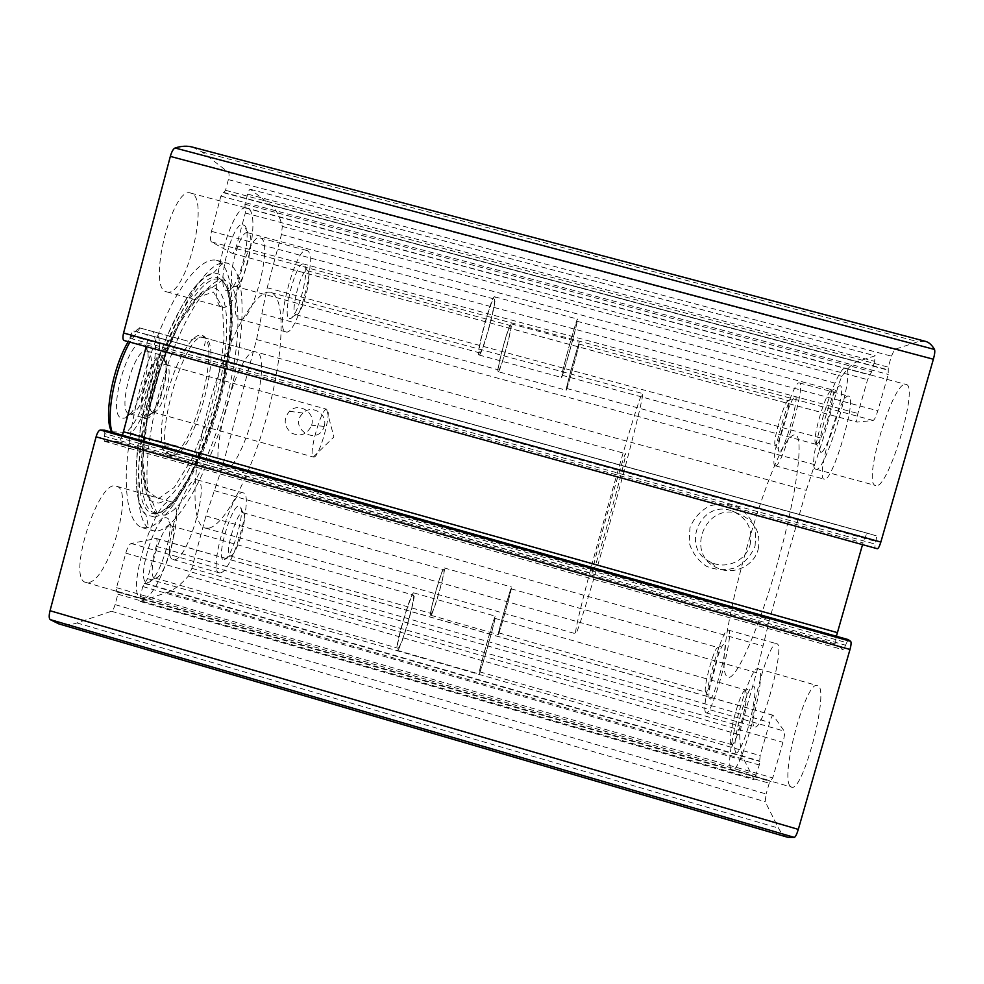 <?xml version="1.0" encoding="UTF-8"?>
<svg xmlns="http://www.w3.org/2000/svg" width="984" height="984" viewBox="0 0 984 984"><rect width="100%" height="100%" fill="white"/><g stroke="black" fill="none" stroke-linecap="round" stroke-linejoin="round"><path stroke-width="0.74" stroke-dasharray="4.92 3.69" d="M192.433 147.096L202.052 151.942L228.423 172.311C229.284 173.418 229.26 175.853 228.374 179.617L225.52 190.293L220.896 196.111L211.498 231.363C210.17 237.033 210.182 240.551 211.523 241.916L232.199 253.318C233.651 253.232 235.09 250.76 236.517 245.889L245.311 212.999L244.942 204.205L247.636 194.106C248.558 190.958 249.481 189.358 250.403 189.322L270.907 205.115C275.938 209.149 279.727 216.234 282.285 226.406L281.461 234.524L267.181 287.746L256.578 339.541L222.753 465.518L205.927 515.948L191.868 568.346L188.473 575.972C180.933 584.57 173.824 590.056 167.157 592.417L140.159 601.458L140.146 596.415L142.791 586.538L147.588 578.629L156.222 546.329C157.329 541.79 157.329 539.158 156.198 538.445L131.143 543.488C129.212 544.398 127.416 547.608 125.767 553.131L116.555 587.694L116.629 591.741L117.822 591.507L117.871 594.188L115.091 604.619L766.142 793.977L765.171 801.677L778.504 828.11C780.976 833.067 784.1 836.129 787.876 837.322M115.091 604.619C114.009 608.26 112.791 610.486 111.45 611.261L76.936 622.946C70.516 625.135 64.452 625.443 58.72 623.844M247.636 194.106L874.604 361.349L875.206 355.802L857.224 361.669C852.759 363.244 847.63 368.139 841.824 376.343L838.712 384.104L823.165 438.692L806.277 490.389L769.488 619.526L756.511 672.675L741.21 726.389L739.697 734.802C739.943 745.97 741.321 754.138 743.818 759.279L754.187 779.709L759.291 764.986L760.177 755.626L769.673 722.428C771.05 717.803 772.206 715.417 773.116 715.27L784.273 731.137C784.912 732.834 784.469 736.573 782.944 742.33L772.747 777.938L769.217 783.227L766.142 793.977M925.366 341.325L917.961 341.743L894.591 349.406L891.418 356.147L888.269 367.143L888.22 374.449L877.814 410.783C876.055 416.539 874.505 419.762 873.165 420.451L857.002 422.111C856.252 421.41 856.56 418.532 857.913 413.477L867.581 379.639L871.639 371.731L874.604 361.349M755.097 545.96L755.823 531.077C752.92 521.188 747.176 513.328 738.603 507.486C728.972 503.574 719.193 503.107 709.255 506.083C700.19 511.065 693.745 518.322 689.919 527.842L689.206 542.676C692.096 552.528 697.804 560.376 706.34 566.218C715.934 570.154 725.7 570.659 735.651 567.719C744.753 562.762 751.235 555.505 755.097 545.96M324.24 426.158C328.127 414.104 311.743 404.018 302.986 413.046C287.23 427.868 318.017 447.277 324.179 426.379L324.24 426.158M218.522 261.043C237.341 271.363 235.496 335.679 218.227 399.725C201.142 463.833 169.937 523.254 147.329 527.805L141.893 527.584C131.376 523.857 125.312 503.845 126.346 470.967C127.895 444.571 132.914 415.396 141.413 383.416C150.663 351.657 161.45 324.08 173.774 300.673C189.875 271.978 205.422 257.968 216.357 260.194L218.522 261.043M89.04 582.442C109.04 578.813 134.476 489.282 116.419 486.219C98.548 477.621 66.125 579.884 86.088 582.466L89.04 582.442M175.029 559.613C188.817 557.424 210.059 481.729 197.403 479.921C185.164 473.722 159.58 558.248 173.356 559.625L175.029 559.613M166.271 291.731L166.702 291.867C185.693 298.964 210.822 197.021 190.847 193.122C172.409 184.93 146.862 288.091 166.271 291.731M239.432 319.185L239.665 319.259C252.556 324.437 273.995 240.268 260.28 237.956C247.759 231.99 226.025 317.008 239.432 319.185M104.685 430.242L104.784 433.637L846.671 642.675L843.522 649.858L836.203 644.163C835.465 643.29 835.514 640.658 836.388 636.267M122.483 435.248C120.835 439.245 119.236 441.349 117.686 441.545L104.39 441.287L104.784 433.637M124.045 340.501L128.031 341.436L130.737 335.728C131.659 332.641 132.668 331.079 133.762 331.042L146.173 334.289C147.895 335.409 148.067 338.963 146.665 344.966L146.222 346.626M789.771 785.687C780.656 773.252 806.204 680.288 817.261 685.565C830.681 685.7 803.19 793.854 791.345 787.077L789.771 785.687M753.904 726.032C747.557 717.853 769.168 639.834 776.696 643.77C785.909 643.536 762.686 731.739 754.789 726.795L753.904 726.032M875.821 485.555L875.526 485.506C862.095 483.796 893.275 379.566 905.907 384.412C919.597 384.658 887.974 490.647 875.821 485.555M824.309 479.196L824.149 479.159C814.998 478.347 840.213 392.518 848.602 396.158C857.937 395.986 832.439 482.972 824.309 479.196M877.285 548.715L874.702 547.842L875.748 541.409C876.609 538.174 876.744 536.305 876.166 535.776L867.986 533.34C866.56 533.623 864.899 536.809 863.017 542.922L862.525 544.644M848.22 639.612L846.671 642.675M311.682 425.026C315.753 412.394 298.595 401.829 289.419 411.287C283.207 419.209 283.884 426.453 291.461 433.046C300.649 437.031 307.365 434.436 311.608 425.26L311.682 425.026M750.091 544.767C753.055 528.74 746.979 517.449 731.875 510.893C700.251 499.011 679.784 548.764 710.706 562.147C725.675 569.921 745.958 561.003 750.091 544.767M758.135 549.478C761.259 532.652 754.876 520.794 739.009 513.919C705.811 501.434 684.323 553.648 716.783 567.707C732.502 575.861 753.793 566.513 758.135 549.478M285.704 331.842L285.913 331.916C297.106 336.626 318.828 252.334 306.811 250.477C295.975 244.954 273.946 330.12 285.704 331.842M289.333 318.361L289.726 318.472C297.193 320.599 311.165 266.283 303.65 264.216C296.627 259.469 281.522 316.676 289.333 318.361M295.741 314.622L296.049 314.708C301.99 316.528 313.404 272.248 307.352 270.735L307.217 270.686C301.485 267.82 289.64 313.219 295.741 314.622M498.581 369.898L498.642 369.923C500.487 371.448 513.008 325.31 510.659 325.606C508.925 323.822 496.453 369.578 498.581 369.898M498.101 371.657L498.162 371.681C500.155 373.317 513.673 323.539 511.127 323.834C509.257 321.891 495.788 371.362 498.101 371.657M566.144 390.205L566.157 390.217C566.661 391.46 580.437 341.559 579.391 342.26C578.986 340.71 565.283 390.304 566.144 390.205L498.162 371.681M566.624 388.434L566.649 388.459C567.116 389.615 579.871 343.367 578.912 344.031C578.531 342.604 565.849 388.483 566.624 388.434M775.441 445.346L774.789 443.969C773.941 437.683 782.993 406.49 787.139 401.472L788.332 400.586C792.206 400.279 778.861 446.539 775.441 445.346M779.242 452.013L778.418 450.278C777.323 442.419 788.43 404.166 793.658 397.893C802.636 385.211 784.58 453.083 779.242 452.013M775.331 465.789L775.207 465.764C767.951 465.469 792.846 379.775 799.328 382.911C806.782 382.235 781.616 469.061 775.331 465.789M222.064 306.971L222.433 307.094C238.977 313.527 264.561 211.4 247.058 208.165C231.055 200.613 205.053 303.995 222.064 306.971M226.431 290.637L227.132 290.833C238.067 293.601 254.401 228.288 243.54 224.955C233.147 218.337 215.09 287.845 226.431 290.637M234.155 286.098L234.709 286.258C243.429 288.644 256.775 235.324 248.03 232.851L247.783 232.765C239.333 228.866 225.336 283.786 234.155 286.098M479.503 352.801L479.602 352.85C482.394 354.83 497.461 298.816 494.066 298.964C491.447 296.615 476.453 352.063 479.503 352.801M478.913 354.929L479.011 354.99C482.037 357.106 498.285 296.676 494.644 296.811C491.816 294.253 475.592 354.215 478.913 354.929M561.458 377.389L561.495 377.425C562.319 378.951 578.986 318.361 577.534 319.087C576.858 317.094 560.277 377.253 561.458 377.389M562.048 375.248L562.085 375.285C562.848 376.712 578.297 320.55 576.944 321.251C576.317 319.419 560.978 375.052 562.048 375.248M816.179 444.337L815.023 441.865C814.039 433.022 824.174 398.631 829.906 391.447L832.07 389.824C837.691 389.664 821.296 445.826 816.179 444.337M820.816 452.456L819.352 449.331C818.073 438.286 830.496 396.183 837.716 387.216C842.956 382.075 842.993 390.611 837.827 412.825C832.661 432.985 824.051 452.824 820.816 452.456M816.043 469.233L815.81 469.183C805.207 468.249 835.859 364.215 845.65 368.287C856.547 367.807 825.441 473.55 816.043 469.233M220.834 572.774C233.073 570.13 254.352 494.263 243.232 492.886C232.655 487.154 207.243 571.962 219.358 572.86L220.834 572.774M224.413 559.478C232.359 558.162 246.652 508.064 239.604 506.268C232.581 501.434 215.09 559.884 223.688 559.552L224.413 559.478M230.748 555.862C237.083 554.878 248.731 514.029 243.06 512.713L242.925 512.664C237.242 509.737 223.626 555.333 230.035 555.886L230.748 555.862M431.533 613.364C434.227 611.261 445.973 569.219 443.747 569.687C442.025 567.866 428.827 614.127 431.25 613.512L431.533 613.364M431.053 615.098C433.969 612.774 446.638 567.461 444.239 567.94C442.394 565.96 428.138 615.935 430.746 615.258L431.053 615.098M498.396 634.397C499.946 631.666 512.627 586.181 511.594 587.054C511.213 585.492 497.104 635.701 498.248 634.606L498.396 634.397M498.876 632.663C500.303 630.166 512.061 587.989 511.114 588.801C510.745 587.362 497.683 633.856 498.74 632.847L498.876 632.663M705.528 691.85L705.294 690.805C704.347 684.446 712.711 653.216 716.647 648.345L717.791 647.484C721.629 647.226 709.021 694.396 705.848 692.17L705.528 691.85M709.292 698.505L708.997 697.201C707.779 689.218 718.025 650.928 722.982 644.852C732.071 631.925 713.056 706.709 709.292 698.505M705.442 712.096C700.817 704.433 722.404 626.611 728.197 630.055C735.565 629.305 712.133 717.201 706.094 712.797L705.442 712.096M144.156 598.42C161.942 594.127 187.391 504.337 171.548 501.901C156.05 493.968 123.996 596.685 141.536 598.555L144.156 598.42M148.449 582.356C159.962 580.142 177.157 520.991 167.157 518.113C156.825 511.311 134.611 582.602 147.182 582.479L148.449 582.356M156.075 577.989C165.25 576.329 179.297 528.014 171.228 525.886L170.995 525.8C162.667 521.766 145.521 576.932 154.82 578.026L156.075 577.989M398.397 647.964C402.37 644.643 416.429 594.607 413.28 595.025C410.697 592.614 394.436 648.837 397.905 648.235L398.397 647.964M397.831 650.067C402.136 646.414 417.277 592.479 413.883 592.909C411.103 590.289 393.526 651.027 397.278 650.35L397.831 650.067M479.343 673.622C481.668 669.366 496.797 615.184 495.382 616.193C494.743 614.164 477.486 675.295 479.085 673.991L479.343 673.622M479.934 671.506C482.062 667.632 496.108 617.374 494.792 618.309C494.189 616.464 478.212 673.044 479.688 671.851L479.934 671.506M730.854 743.978L730.436 742.096C729.255 733.105 738.308 698.492 743.633 691.543L745.663 689.993C751.222 689.87 736.204 747.569 731.432 744.556L730.854 743.978M735.454 752.071L734.913 749.722C733.375 738.455 744.445 696.069 751.149 687.41C756.327 682.515 756.29 692.306 751.05 716.783C745.811 738.664 737.569 757.065 735.454 752.071M730.743 768.566C724.163 756.893 749.71 664.225 758.246 668.776C768.922 668.148 741.001 775.798 731.924 769.832L730.743 768.566M158.055 530.868C180.564 526.059 212.101 464.288 229.026 398.864C246.185 333.49 247.255 269.284 227.255 263.146L222.741 262.888C203.959 264.425 172.298 318.226 153.307 386.737C134.156 455.198 133.467 517.596 148.756 528.592L152.741 530.696L158.055 530.868M163.934 515.136C183.836 511.655 212.556 455.026 227.378 395.629C242.47 336.257 241.843 280.194 222.482 279.936C206.111 279.161 177.452 327.082 160.38 388.692C143.147 450.278 142.926 506.083 157.342 513.857L163.934 515.136M169.592 455.936C191.105 457.671 222.581 342.223 202.384 335.495C193.922 331.202 177.477 356.934 168.104 390.832C158.608 424.707 159.396 455.223 168.854 455.899L169.592 455.936M172.913 455.063C193.663 456.822 224.327 344.363 204.795 337.979L204.155 337.758C184.488 328.115 149.703 452.997 171.536 454.891L172.913 455.063M726.241 675.713C710.977 654.126 775.54 428.581 795.441 435.051C804.1 435.998 797.003 493.156 778.135 560.745C759.353 628.346 735.897 680.928 728 677.226L726.241 675.713C710.977 654.126 775.54 428.581 795.441 435.051C804.1 435.998 797.003 493.156 778.135 560.745C759.353 628.346 735.897 680.928 728 677.226L726.241 675.713M208.952 528.15C226.382 524.152 252.937 469.54 268.177 411.435C283.613 353.354 286.147 297.18 270.797 292.506C256.812 287.377 227.87 336.848 209.703 402.431C191.363 467.978 190.564 525.259 205.201 528.064L208.952 528.15M224.66 469.651C243.159 470.61 274.204 355.101 256.172 352.063C239.26 343.17 204.377 468.421 223.466 469.528L224.66 469.651M111.721 431.779L126.272 432.333C144.734 416.601 162.04 351.62 153.037 331.547L139.285 327.795C135.706 330.599 132.016 335.212 128.227 341.657M122.779 418.2L123.357 418.2C137.846 418.803 156.665 351.214 143.947 344.252C129.777 332.051 104.882 418.926 122.779 418.2M139.285 327.795L140.011 328.004L129.925 342.124M126.272 432.333L131.229 433.206C148.867 414.153 164.426 355.741 157.895 332.875L153.037 331.547M592.159 573.241C591.372 568.666 624.163 451.361 625.578 453.686C628.69 450.192 593.069 578.1 592.22 573.475L592.159 573.241M131.229 433.206L177.489 446.219C176.357 451.693 174.303 454.497 171.314 454.608L169.826 454.399C167.095 453.624 163.959 450.844 160.429 446.059L112.299 432.505M157.895 332.875L188.35 341.325C194.992 337.906 199.727 336.565 202.556 337.315C205.348 338.164 205.939 340.956 204.34 345.667M140.011 328.004L188.35 341.325M575.529 632.724C576.193 615.824 639.01 391.46 642.552 393.514C644.483 392.653 630.879 447.523 612.208 514.534C593.561 581.532 576.858 635.529 575.652 633.757L575.529 632.724M177.489 446.219L160.429 446.059M130.036 413.969L130.515 413.969C142.582 414.633 158.559 357.229 147.895 351.571L146.899 351.103C134.808 345.79 116.333 412.173 129.421 413.858L130.036 413.969M145.755 418.372C157.907 420.549 174.857 357.499 162.643 355.47C151.007 350.267 132.508 416.712 145.152 418.262L145.755 418.372M146.345 416.183L146.665 416.183C157.538 417.093 172.643 362.85 162.864 358.028C152.249 349.382 133.111 416.662 146.345 416.183M153.233 412.161L153.504 412.161C162.2 413.022 174.525 368.754 166.628 365.002L166.025 364.72C157.342 360.894 143.418 410.894 152.827 412.087L153.233 412.161M313.773 457.08C319.394 457.966 332.555 409.787 326.823 409.282L326.602 409.258C321.264 407.819 308.004 455.457 313.306 456.97L313.773 457.08M76.936 622.946L778.504 828.11M111.45 611.261L765.171 801.677M270.907 205.115L857.224 361.669M250.576 189.408L875.084 355.814M167.157 592.417L743.818 759.279M188.473 575.972L739.697 734.802M140.466 601.445L754.027 779.549M202.052 151.942L917.961 341.743M228.423 172.311L894.591 349.406M282.285 226.406L841.824 376.343M281.461 234.524L838.712 384.104M267.181 287.746L823.165 438.692M261.855 313.773L814.678 464.669M256.578 339.541L806.277 490.389M222.753 465.518L769.488 619.526M214.377 490.635L763.03 645.996M205.927 515.948L756.511 672.675M191.868 568.346L741.21 726.389M140.146 596.415L756.389 775.134M142.791 586.538L759.291 764.986M144.451 583.451L759.759 761.419M145.115 583.241L759.488 760.927M147.588 578.629L760.177 755.626M156.222 546.329L769.673 722.428M155.853 538.433L773.313 715.429M131.143 543.488L784.273 731.137M125.767 553.131L782.944 742.33M116.555 587.694L772.747 777.938M116.887 591.741L770.804 781.456M117.65 591.507L770.497 780.902M117.871 594.188L769.217 783.227M104.12 436.183L845.908 645.307M104.538 441.312L843.423 649.809M117.686 441.545L836.203 644.163M146.665 344.966L863.017 542.922M146.161 334.289L867.999 533.353L146.173 334.289M133.762 331.042L876.166 535.776M130.737 335.728L875.748 541.409M130.06 338.287L874.985 544.054M128.031 341.436L874.702 547.842M244.942 204.205L871.639 371.731M244.881 207.587L870.188 374.855M245.41 207.956L869.745 374.978M245.311 212.999L867.581 379.639M236.517 245.889L857.913 413.477M232.04 253.257L857.101 422.111M211.523 241.916L873.165 420.451M211.498 231.363L877.814 410.783M220.896 196.111L888.22 374.449M223.319 192.36L888.552 369.972M223.922 192.778L888.048 370.107M225.52 190.293L888.269 367.143M228.374 179.617L891.418 356.147M154.488 517.055C175.915 513.267 206.394 452.947 221.474 390.636C236.873 328.349 234.905 270.489 213.171 273.355L213.171 273.355C195.705 275.249 166.96 324.093 149.851 385.765C132.619 447.4 131.979 504.066 145.964 514.681L154.488 517.055M156.345 513.451C175.853 510.192 203.565 457.695 218.792 400.525C234.217 343.404 235.73 286.615 219.186 278.324L219.186 278.324C203.344 269.259 170.872 318.435 152.053 386.38C133.037 454.264 135.435 513.131 153.689 513.525L156.345 513.451M158.387 512.726C177.6 509.527 204.992 457.548 220.084 400.931C235.361 344.338 236.898 288.152 220.588 280.034C204.967 271.141 172.926 319.849 154.34 387.019C135.534 454.128 137.797 512.356 155.767 512.787L158.387 512.726M158.461 503.021C176.911 500.425 203.676 448.544 217.304 393.748C231.178 338.963 230.084 287.623 211.904 287.808C196.542 287.451 170.257 331.239 154.771 387.13C139.138 442.997 139.002 494.042 152.36 501.656L158.461 503.021M158.129 498.888L174.156 487.486L191.474 459.553L207.107 420.832C215.89 391.718 221.56 363.982 224.106 337.623L222.445 306.873L213.368 291.953L198.018 297.316L179.125 323.736L160.859 366.626L147.649 416.281L142.655 460.733L146.653 489.983L158.129 498.888M140.159 601.458L754.187 779.709M156.198 538.445L773.116 715.27M116.629 591.741L770.939 781.579M117.822 591.507L770.411 780.816M104.39 441.287L843.522 649.858M250.403 189.322L875.206 355.802M232.199 253.318L857.002 422.111M223.196 192.298L888.65 369.972M224.008 192.827L887.974 370.107M302.986 413.046L289.419 411.287M324.179 426.379L311.608 425.26M710.706 562.147L716.783 567.707M731.875 510.893L739.009 513.919M239.665 319.259L285.913 331.916M260.28 237.956L306.811 250.477M307.352 270.735L303.65 264.216M296.049 314.708L289.726 318.472M295.913 314.683L498.642 369.923M307.217 270.686L510.659 325.606M511.127 323.834L579.391 342.26M566.649 388.459L775.331 445.334M578.912 344.031L788.332 400.586M774.789 443.969L778.418 450.278M787.139 401.472L793.658 397.893M775.207 465.764L824.149 479.159M799.328 382.911L848.602 396.158M166.702 291.867L222.433 307.094M190.847 193.122L247.058 208.165M248.03 232.851L243.54 224.955M234.709 286.258L227.132 290.833M234.463 286.209L479.602 352.85M247.783 232.765L494.066 298.964M479.011 354.99L561.495 377.425M494.644 296.811L577.534 319.087M562.085 375.285L815.982 444.313M576.944 321.251L832.07 389.824M815.023 441.865L819.352 449.331M829.906 391.447L837.716 387.216M815.81 469.183L875.526 485.506M845.65 368.287L905.907 384.412M173.356 559.625L219.358 572.86M197.403 479.921L243.232 492.886M243.06 512.713L239.604 506.268M230.17 555.911L223.688 559.552M230.035 555.886L431.25 613.512M242.925 512.664L443.747 569.687M430.746 615.258L498.248 634.606M444.239 567.94L511.594 587.054M498.74 632.847L705.848 692.17M511.114 588.801L717.791 647.484M705.294 690.805L708.997 697.201M716.647 648.345L722.982 644.852M706.094 712.797L754.789 726.795M728.197 630.055L776.696 643.77M86.088 582.466L141.536 598.555M116.419 486.219L171.548 501.901M171.228 525.886L167.157 518.113M155.066 578.088L147.182 582.479M154.82 578.026L397.905 648.235M170.995 525.8L413.28 595.025M397.278 650.35L479.085 673.991M413.883 592.909L495.382 616.193M479.688 671.851L731.432 744.556M494.792 618.309L745.663 689.993M730.436 742.096L734.913 749.722M743.633 691.543L751.149 687.41M731.924 769.832L791.345 787.077M758.246 668.776L817.261 685.565M141.893 527.584L152.741 530.696M216.357 260.194L227.255 263.146M222.741 262.888L213.171 273.355L206.874 276.172C202.47 279.161 197.845 283.54 193.012 289.321L182.372 305.077L167.046 336.061C157.243 361.067 149.334 386.54 143.307 412.481C138.596 437.339 136.186 459.38 136.05 478.618C137.145 497.99 140.589 508.322 145.964 514.681L148.756 528.592M219.186 278.324L223.897 281.486L227.206 288.263L230.723 310.772L229.026 345.384L220.687 390.611C211.99 422.8 201.203 452 188.362 478.236L173.59 500.942L160.835 512.529L155.251 514.165L153.689 513.525L155.767 512.787C157.206 512.012 157.735 512.369 157.342 513.857L152.36 501.656C151.007 500.524 148.892 496.76 145.989 490.364L142.495 468.372L144.894 431.718C150.035 402.554 157.87 374.006 168.424 346.085L183.836 315.052L196.862 297.66L203.762 291.867L211.904 287.808L222.482 279.936C222.052 281.412 221.425 281.449 220.588 280.034L219.186 278.324M204.795 337.979L202.384 335.495M172.2 455.026L168.854 455.899M205.201 528.064L575.652 633.757M270.797 292.506L642.552 393.514M171.536 454.891L223.466 469.528M204.155 337.758L256.172 352.063M169.826 454.399L592.22 573.475M202.556 337.315L625.578 453.686M147.895 351.571L143.947 344.252M130.515 413.969L123.357 418.2M129.421 413.858L145.152 418.262M146.899 351.103L162.643 355.47M166.628 365.002L162.864 358.028M153.504 412.161L146.665 416.183M152.827 412.087L313.515 457.056M166.025 364.72L326.823 409.282M313.306 456.97L333.896 436.994L326.602 409.258"/><path stroke-width="1.48" d="M175.066 147.994C173.27 148.83 171.696 151.634 170.33 156.407L123.566 333.01C122.606 337.217 122.754 339.701 124.009 340.489L877.31 548.728C878.343 548.555 879.524 546.341 880.852 542.049L933.373 359.234C934.739 354.252 935.12 350.993 934.505 349.468C931.922 344.941 928.884 342.223 925.366 341.325L192.433 147.096C187.169 145.669 181.376 145.964 175.066 147.994L934.505 349.468M104.685 430.242L100.331 430.02C98.757 430.377 97.342 432.64 96.088 436.822L50.036 610.732C48.892 615.406 48.929 618.358 50.159 619.588L58.72 623.844L787.876 837.322L794.346 837.396C795.539 836.843 796.856 834.174 798.307 829.377L849.991 649.477C851.148 645.086 851.381 642.38 850.68 641.347L848.22 639.612M146.222 346.626L122.483 435.248M862.525 544.644L836.388 636.267M128.227 341.657C112.447 367.549 103.332 418.471 111.721 431.779L112.102 432.32M129.925 342.124C114.944 368.139 105.768 415.789 112.25 432.357M170.33 156.407L933.373 359.234M123.566 333.01L880.852 542.049M50.159 619.588L794.346 837.396M50.036 610.732L798.307 829.377M96.088 436.822L849.991 649.477M100.331 430.02L850.68 641.347M104.513 430.192L848.343 639.637M123.615 431.804L837.298 632.614M104.599 430.205L848.282 639.612M124.009 340.489L877.31 548.728"/></g></svg>
